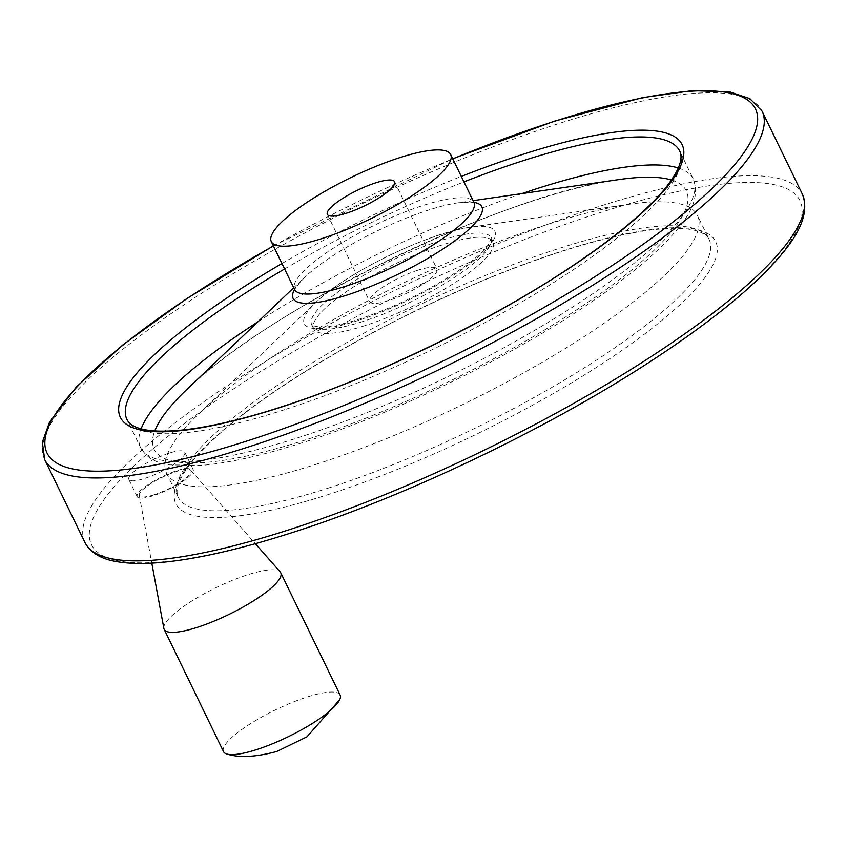 <?xml version="1.0" encoding="UTF-8"?>
<svg xmlns="http://www.w3.org/2000/svg" width="847" height="847" viewBox="0 0 847 847"><rect width="100%" height="100%" fill="white"/><g stroke="black" fill="none" stroke-linecap="round" stroke-linejoin="round"><path stroke-width="0.64" stroke-dasharray="4.24 3.18" d="M223.534 751.628A64.796 14.854 154.1 0 1 275.339 709.955A64.796 14.854 154.1 0 1 340.113 695.016M417.804 270.225A37.384 8.565 -25.9 0 0 383.691 286.582A37.384 8.565 -25.9 0 0 369.737 301.68A37.384 8.565 -25.9 0 0 407.111 293.062A37.384 8.565 -25.9 0 0 436.999 269.018A37.384 8.565 -25.9 0 0 417.804 270.225M163.884 628.474A64.796 14.854 154.1 0 1 215.974 587.712A64.796 14.854 154.1 0 1 280.23 571.979M168.797 453.24A31.106 7.125 -25.9 0 0 140.422 466.845A31.106 7.125 -25.9 0 0 128.808 479.402A31.106 7.125 -25.9 0 0 144.784 478.396A31.106 7.125 -25.9 0 0 173.159 464.791A31.106 7.125 -25.9 0 0 184.773 452.234A31.106 7.125 -25.9 0 0 168.797 453.24M318.07 463.669A295.084 67.644 154.1 0 1 166.552 473.198A295.084 67.644 154.1 0 1 199.236 413.431A295.084 67.644 154.1 0 1 630.253 204.138A295.084 67.644 154.1 0 1 697.441 215.413A295.084 67.644 154.1 0 1 587.278 334.544A295.084 67.644 154.1 0 1 318.07 463.669M364.877 325.672A99.692 22.848 154.1 0 1 313.686 328.89A99.692 22.848 154.1 0 1 393.389 264.793A99.692 22.848 154.1 0 1 493.039 241.808A99.692 22.848 154.1 0 1 455.834 282.051A99.692 22.848 154.1 0 1 364.877 325.672M153.191 495.728A31.106 7.125 154.1 0 1 137.225 496.734A31.106 7.125 154.1 0 1 162.084 476.734A31.106 7.125 154.1 0 1 193.18 469.556A31.106 7.125 154.1 0 1 181.576 482.112A31.106 7.125 154.1 0 1 153.191 495.728M154.122 494.764A28.713 6.585 154.1 0 1 139.247 495.283A28.713 6.585 154.1 0 1 162.328 477.221A28.713 6.585 154.1 0 1 190.797 470.254A28.713 6.585 154.1 0 1 180.972 481.763A28.713 6.585 154.1 0 1 154.122 494.764M473.06 200.654L457.962 202.835A104.89 24.044 154.1 0 0 304.761 277.234A104.89 24.044 154.1 0 0 294.555 289.473A99.692 22.848 154.1 0 1 374.236 225.355A99.692 22.848 154.1 0 1 473.897 202.369A104.89 24.044 154.1 0 0 457.962 202.835C469.492 201.946 474.987 202.031 474.447 203.1M671.502 180.03A295.825 67.813 154.1 0 1 601.074 293.168A295.825 67.813 154.1 0 1 306.021 439.762A295.825 67.813 154.1 0 1 154.779 430.932M186.891 389.398A295.825 67.813 154.1 0 1 618.998 179.575C509.428 192.407 271.231 306.307 186.891 389.398M678.309 167.992A307.239 70.428 154.1 0 1 693.344 179.151A307.239 70.428 154.1 0 1 578.649 303.184A307.239 70.428 154.1 0 1 298.335 437.634A307.239 70.428 154.1 0 1 140.581 447.555A307.239 70.428 154.1 0 1 141.121 428.847M257.933 321.786A307.239 70.428 154.1 0 1 521.943 193.592M284.74 409.63A307.239 70.428 154.1 0 1 126.986 419.551L140.581 447.555C146.203 457.401 155.933 463.182 169.792 464.887L202.168 465.342C229.833 462.864 263.809 455.146 304.094 442.176C392.013 414.109 501.848 361.32 580.333 309.42C617.876 284.708 646.907 261.723 667.404 240.474C683.825 222.75 701.655 201.988 693.344 179.151L679.749 151.147A307.239 70.428 154.1 0 1 565.055 275.18A307.239 70.428 154.1 0 1 284.74 409.63M284.592 268.965A307.239 70.428 154.1 0 1 463.944 181.883M281.945 263.523A312.225 71.572 154.1 0 1 461.297 176.43M273.433 245.979A393.77 90.258 154.1 0 1 452.785 158.887M44.658 459.529A398.757 91.402 154.1 0 1 363.437 203.121A398.757 91.402 154.1 0 1 762.078 111.169M84.922 542.451A398.757 91.402 154.1 0 1 403.712 286.053A398.757 91.402 154.1 0 1 802.342 194.101M293.718 531.927A393.77 90.258 154.1 0 1 242.602 383.013A393.77 90.258 154.1 0 1 800.934 202.973A393.77 90.258 154.1 0 1 293.718 531.927M329.896 494.023A300.06 68.787 154.1 0 1 290.945 380.547A300.06 68.787 154.1 0 1 716.414 243.354A300.06 68.787 154.1 0 1 329.896 494.023M329.705 487.639A295.084 67.644 154.1 0 1 178.188 497.168A295.084 67.644 154.1 0 1 414.088 307.429A295.084 67.644 154.1 0 1 709.077 239.383A295.084 67.644 154.1 0 1 598.924 358.514A295.084 67.644 154.1 0 1 329.705 487.639M358.662 320.335A105.917 24.277 154.1 0 1 316.005 302.305A105.917 24.277 154.1 0 1 470.72 227.176A105.917 24.277 154.1 0 1 476.522 258.504A105.917 24.277 154.1 0 1 358.662 320.335M362.844 321.5A99.692 22.848 154.1 0 1 311.664 324.719A99.692 22.848 154.1 0 1 391.356 260.611A99.692 22.848 154.1 0 1 491.016 237.626A99.692 22.848 154.1 0 1 453.801 277.869A99.692 22.848 154.1 0 1 362.844 321.5M327.355 214.386L369.737 301.68M394.607 181.734L436.999 269.018M293.708 287.747L304.761 277.234C296.926 285.735 293.602 290.108 294.777 290.352M273.369 245.852L452.722 158.76M166.552 473.198L178.188 497.168C174.694 489.481 179.363 477.592 192.195 461.52C208.235 441.975 234.248 419.689 270.214 394.649C331.823 352.468 402.314 314.629 481.668 281.14C546.823 254.195 601.55 237.382 645.848 230.691C668.77 227.472 685.752 227.536 696.795 230.892C703.561 233.084 707.647 235.911 709.077 239.383L697.441 215.413M630.253 204.138L470.72 227.176C429.641 232.216 345.364 273.136 316.005 302.305L199.236 413.431M313.686 328.89L311.664 324.719L313.221 325.851L318.8 326.921C327.863 327.418 341.5 324.782 359.71 319.023C398.789 305.746 433.982 288.044 465.299 265.916C476.374 257.721 483.986 250.712 488.126 244.899C491.249 238.685 492.213 236.271 491.016 237.626L493.039 241.808M193.18 469.556L184.773 452.234M137.225 496.734L128.808 479.402M139.247 495.283L151.793 563.128M190.797 470.254L255.349 543.689"/><path stroke-width="1.27" d="M255.349 543.689L280.23 571.979A64.796 14.854 154.1 0 1 280.759 572.773L340.113 695.016A64.796 14.854 154.1 0 1 339.626 699.834A64.796 14.854 154.1 0 1 256.81 749.531A64.796 14.854 154.1 0 1 227.621 754.222A64.796 14.854 154.1 0 1 223.534 751.628L164.18 629.374A64.796 14.854 154.1 0 1 163.884 628.474L151.793 563.128M346.55 213.179A37.384 8.565 154.1 0 1 327.355 214.386A37.384 8.565 154.1 0 1 341.309 199.299A37.384 8.565 154.1 0 1 375.412 182.941A37.384 8.565 154.1 0 1 394.607 181.734A37.384 8.565 154.1 0 1 380.652 196.822A37.384 8.565 154.1 0 1 346.55 213.179M280.759 572.773A64.796 14.854 154.1 0 1 256.567 598.924A64.796 14.854 154.1 0 1 197.446 627.288A64.796 14.854 154.1 0 1 164.18 629.374M322.495 238.388A99.692 22.848 154.1 0 1 271.305 241.607A99.692 22.848 154.1 0 1 350.997 177.51A99.692 22.848 154.1 0 1 450.657 154.514A99.692 22.848 154.1 0 1 413.442 194.757A99.692 22.848 154.1 0 1 322.495 238.388M474.447 203.1L473.897 202.369A99.692 22.848 154.1 0 1 436.681 242.613A99.692 22.848 154.1 0 1 345.724 286.233A99.692 22.848 154.1 0 1 294.544 289.452L271.305 241.607M450.657 154.514L473.897 202.369A104.89 24.044 154.1 0 1 454.161 241.268A104.89 24.044 154.1 0 1 346.995 295.084A104.89 24.044 154.1 0 1 294.555 289.473L294.777 290.352M154.779 430.932A295.825 67.813 154.1 0 1 186.891 389.398L293.708 287.747M473.06 200.654L618.998 179.575A295.825 67.813 154.1 0 1 671.502 180.03M141.121 428.847A307.239 70.428 154.1 0 1 257.933 321.786M521.943 193.592A307.239 70.428 154.1 0 1 678.309 167.992M463.944 181.883A307.239 70.428 154.1 0 1 679.749 151.147C683.667 159.045 678.5 171.846 664.26 189.537C647.436 209.664 620.66 232.512 583.932 258.07C502.504 314.978 378.556 375.941 281.289 406.909C198.251 434.003 136.695 438.63 126.986 419.551A307.239 70.428 154.1 0 1 284.592 268.965M461.297 176.43A312.225 71.572 154.1 0 1 668.834 184.815A312.225 71.572 154.1 0 1 280.696 407.28A312.225 71.572 154.1 0 1 118.644 409.217A312.225 71.572 154.1 0 1 281.945 263.523M452.785 158.887A393.77 90.258 154.1 0 1 742.48 154.715A393.77 90.258 154.1 0 1 249.219 440.271A393.77 90.258 154.1 0 1 45.082 439.159A393.77 90.258 154.1 0 1 273.433 245.979M452.722 158.76L554.298 121.185L642.598 97.627L692.115 90.682L729.839 91.921L749.881 98.633L762.078 111.169A398.757 91.402 154.1 0 1 613.217 272.152A398.757 91.402 154.1 0 1 249.41 446.655A398.757 91.402 154.1 0 1 44.658 459.529L42.35 442.187L49.475 422.261L76.368 386.952L123.249 344.581L186.816 298.567L273.369 245.852M762.078 111.169L802.342 194.101A398.757 91.402 154.1 0 1 653.482 355.073A398.757 91.402 154.1 0 1 289.674 529.576A398.757 91.402 154.1 0 1 84.922 542.451L44.658 459.529M227.621 754.222C239.849 757.917 256.228 756.996 276.768 751.469L306.921 736.848L339.626 699.823M84.922 542.451C90.417 552.742 101.174 559.158 117.193 561.709C128.045 563.573 141.11 563.954 156.367 562.842C192.767 560.089 238.356 549.915 293.126 532.308C410.117 494.976 556.987 424.051 660.184 355.062C708.113 323.162 744.926 293.708 770.632 266.678C792.601 243.301 811.564 217.107 802.342 194.101"/></g></svg>

